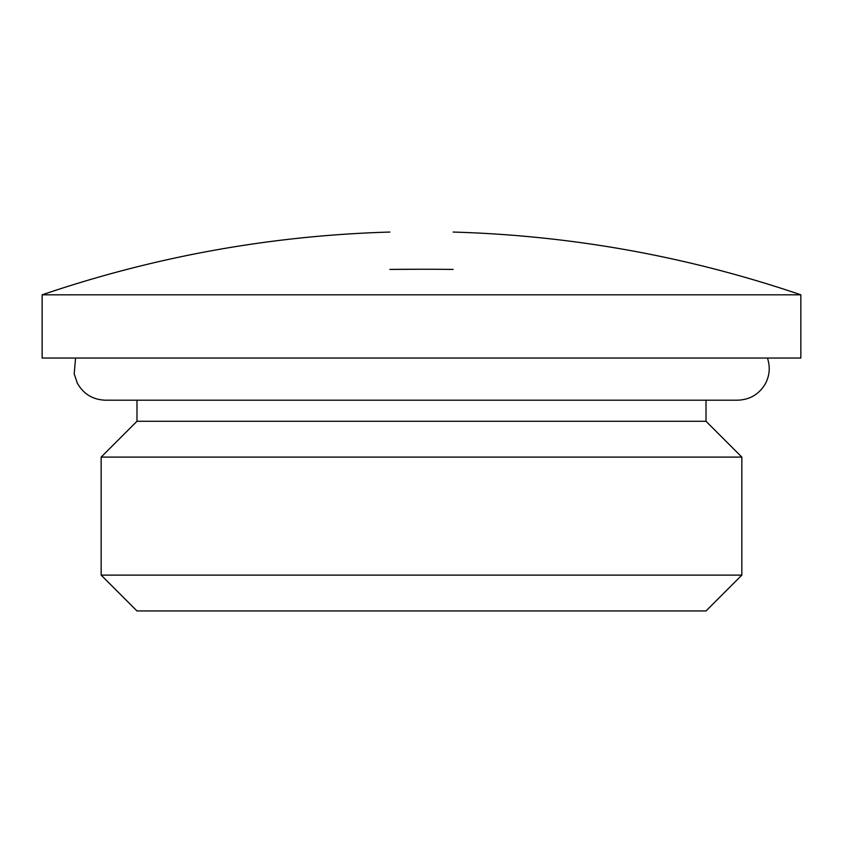 <?xml version="1.0" encoding="UTF-8"?>
<svg xmlns="http://www.w3.org/2000/svg" width="843" height="843" viewBox="0 0 843 843"><rect width="100%" height="100%" fill="white"/><g stroke="black" fill="none" stroke-linecap="round" stroke-linejoin="round"><path stroke-width="1.26" d="M42.15 358.043L800.85 358.043L800.85 294.818L42.15 294.818L42.15 358.043M706.012 400.193L706.012 421.268L741.84 457.096L741.84 575.116L101.16 575.116L136.987 610.943L706.012 610.943L741.84 575.116M101.16 575.116L101.16 457.096L136.987 421.268L706.012 421.268M453.113 269.423C453.113 219.422 453.113 219.422 453.113 269.423A485.315 83.626 180 0 0 389.887 269.423C389.887 219.422 389.887 219.422 389.887 269.423L421.5 269.244M101.16 457.096L741.84 457.096M136.987 421.268L136.987 400.193M389.887 232.057C270.824 235.534 154.912 256.451 42.15 294.818M453.113 232.057C572.176 235.534 688.088 256.451 800.85 294.818M767.425 358.043C770.376 366.842 769.701 375.367 765.433 383.618C759.195 394.229 749.922 399.751 737.625 400.193L105.386 400.193C92.846 399.73 83.489 394.039 77.314 383.122L74.195 373.765L75.575 358.043"/></g></svg>
